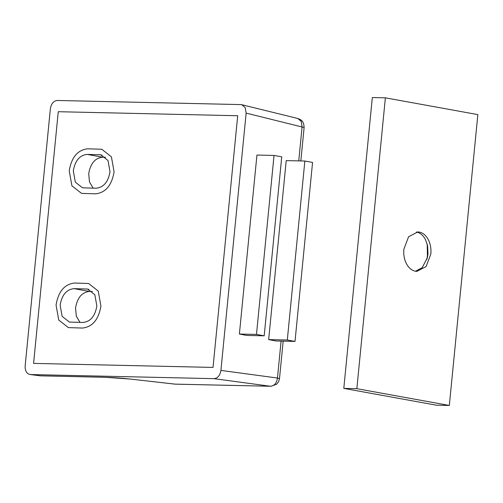 <?xml version="1.0" encoding="UTF-8"?>
<svg xmlns="http://www.w3.org/2000/svg" width="503" height="503" viewBox="0 0 503 503"><rect width="100%" height="100%" fill="white"/><g stroke="black" fill="none" stroke-linecap="round" stroke-linejoin="round"><path stroke-width="0.75" d="M239.39 334.036L256.939 155.05L274.034 155.433L281.737 156.829L264.188 335.815L246.709 335.426L239.39 334.036L256.48 334.42L264.188 335.815M256.48 334.42L274.034 155.433M415.484 271.23L422.193 267.671L427.349 257.8L427.984 254.028L427.613 245.948L425.601 239.881C423.306 235.417 420.244 232.795 416.415 232.009L416.365 231.996M426.852 259.592L427.418 255.549L427.198 244.131M430.838 254.097C431.297 248.903 430.505 244.188 428.455 239.944C426.16 235.479 423.098 232.858 419.269 232.072L417.792 231.921L408.593 236.756L403.865 249.199C403.406 254.386 404.198 259.102 406.248 263.346C408.543 267.81 411.605 270.438 415.434 271.224L416.912 271.375L426.11 266.54L430.838 254.097M385.373 97.827L372.321 97.538L343.8 388.385L436.283 405.173L449.33 405.462L477.85 114.615L385.373 97.827L356.853 388.681L449.33 405.462M356.853 388.681L343.8 388.385M114.087 171.819L111.402 156.823L101.801 149.259L87.729 148.8C77.695 149.907 71.52 157.244 69.225 170.806L71.904 185.802L81.511 193.366L95.576 193.825C105.617 192.718 111.785 185.381 114.087 171.819L111.402 156.823L101.801 149.259L87.729 148.8C77.695 149.907 71.52 157.244 69.225 170.806L71.904 185.802L81.511 193.366L95.576 193.825C105.617 192.718 111.785 185.381 114.087 171.819M100.927 306.057L98.242 291.061L88.635 283.503L74.57 283.038C64.529 284.145 58.361 291.482 56.059 305.051L58.744 320.04L68.351 327.604L82.417 328.063C92.458 326.956 98.626 319.625 100.927 306.057L98.242 291.061L88.635 283.503L74.57 283.038C64.529 284.145 58.361 291.482 56.059 305.051L58.744 320.04L68.351 327.604L82.417 328.063C92.458 326.956 98.626 319.625 100.927 306.057M96.846 305.962C95.124 316.142 90.496 321.643 82.964 322.467L69.357 322.052L62.152 316.381L60.14 305.139C61.863 294.965 66.49 289.464 74.023 288.634L87.629 289.049L94.834 294.72L96.846 305.962M110.006 171.724C108.283 181.897 103.656 187.399 96.13 188.229L82.517 187.814L75.312 182.143L73.3 170.901C75.029 160.727 79.65 155.226 87.182 154.396L100.795 154.811L107.994 160.482L110.006 171.724M80.021 322.404L76.318 316.192L75.551 307.937C77.28 297.763 81.901 292.262 89.433 291.432L74.023 288.634M92.376 291.495L89.433 291.432M93.181 188.166L89.477 181.954L88.717 173.698C90.439 163.519 95.067 158.017 102.593 157.194L105.536 157.257M237.705 115.74L213.027 367.423L33.582 363.392L213.027 367.423L237.705 115.74L58.26 111.71L33.582 363.392L58.26 111.71L237.705 115.74M275.984 340.984L268.665 339.594L286.213 160.608L304.856 161.029L312.564 162.425L295.016 341.411L275.984 340.984M298.751 160.891L302.089 126.857L301.222 121.399L297.719 118.463C300.58 119.714 303.799 120.311 304.12 127.498L246.143 113.106L245.213 107.636L241.805 104.712L240.849 104.593L57.317 100.474C53.551 100.889 51.237 103.643 50.375 108.73L25.15 366.008C25.012 371.12 26.778 373.962 30.444 374.546L213.976 378.658C217.742 378.25 220.056 375.502 220.918 370.415L277.461 378.03C276.7 383.123 274.368 385.87 270.457 386.26L213.976 378.658M129.931 379.036C121.33 378.111 113.074 377.533 105.171 377.294L40.762 375.848L29.979 374.509L40.334 375.816L104.743 377.263L130.271 379.055L174.805 384.116L270.457 386.26L175.233 384.147L130.271 379.055M246.143 113.106L220.918 370.415M268.665 339.594L287.307 340.009L295.016 341.411M287.307 340.009L304.856 161.029M88.968 289.401L86.258 288.911M102.593 157.194L87.182 154.396M102.128 155.163L99.418 154.673M39.869 375.785L40.762 375.854M105.171 377.294L104.743 377.263M283.17 341.147L279.492 378.665L277.461 378.03L281.083 341.097M175.233 384.147L174.466 384.097M279.492 378.665L278.58 381.739L276.587 384.254L270.884 386.298M304.12 127.498L300.838 160.935M297.719 118.463L241.805 104.718"/></g></svg>
